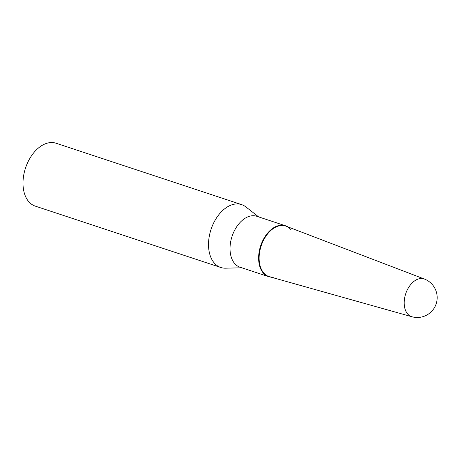 <?xml version="1.0" encoding="UTF-8"?>
<svg xmlns="http://www.w3.org/2000/svg" width="460" height="460" viewBox="0 0 460 460"><rect width="100%" height="100%" fill="white"/><g stroke="black" fill="none" stroke-linecap="round" stroke-linejoin="round"><path stroke-width="0.69" d="M404.443 299.172A19.872 12.736 108.3 0 0 411.907 316.744L269.457 276.713A26.599 17.054 108.3 0 1 259.463 253.184A26.599 17.054 108.3 0 1 286.16 226.222L424.384 279.03A19.872 12.736 108.3 0 0 420.428 278.541A19.872 12.736 108.3 0 0 404.443 299.172M241.81 267.789L225.572 268.186A33.114 21.229 -71.7 0 1 220.8 267.49A33.114 21.229 -71.7 0 1 209.783 233.858A33.114 21.229 -71.7 0 1 235.595 203.993A33.114 21.229 -71.7 0 1 241.603 204.608A33.114 21.229 -71.7 0 1 245.847 206.896L258.641 216.896M220.8 267.49L35.276 206.12A33.114 21.229 -71.7 0 1 24.259 172.488A33.114 21.229 -71.7 0 1 50.065 142.623A33.114 21.229 -71.7 0 1 56.074 143.232L241.603 204.608M271.015 277.15A26.801 17.181 -71.7 0 1 268.559 276.632L239.959 267.174A26.801 17.181 -71.7 0 1 231.046 239.959A26.801 17.181 -71.7 0 1 251.93 215.786A26.801 17.181 -71.7 0 1 256.795 216.286L285.39 225.745A26.801 17.181 -71.7 0 1 287.672 226.797M268.559 276.632A26.801 17.181 -71.7 0 1 259.641 249.418A26.801 17.181 -71.7 0 1 280.531 225.25A26.801 17.181 -71.7 0 1 285.39 225.745M273.809 277.058A26.599 17.054 -71.7 0 1 259.463 253.184A26.599 17.054 -71.7 0 1 280.859 225.561A26.599 17.054 -71.7 0 1 290.662 229.344M411.907 316.744A19.883 19.883 0 0 0 437 300.19A19.883 19.883 0 0 0 424.384 279.03"/></g></svg>
